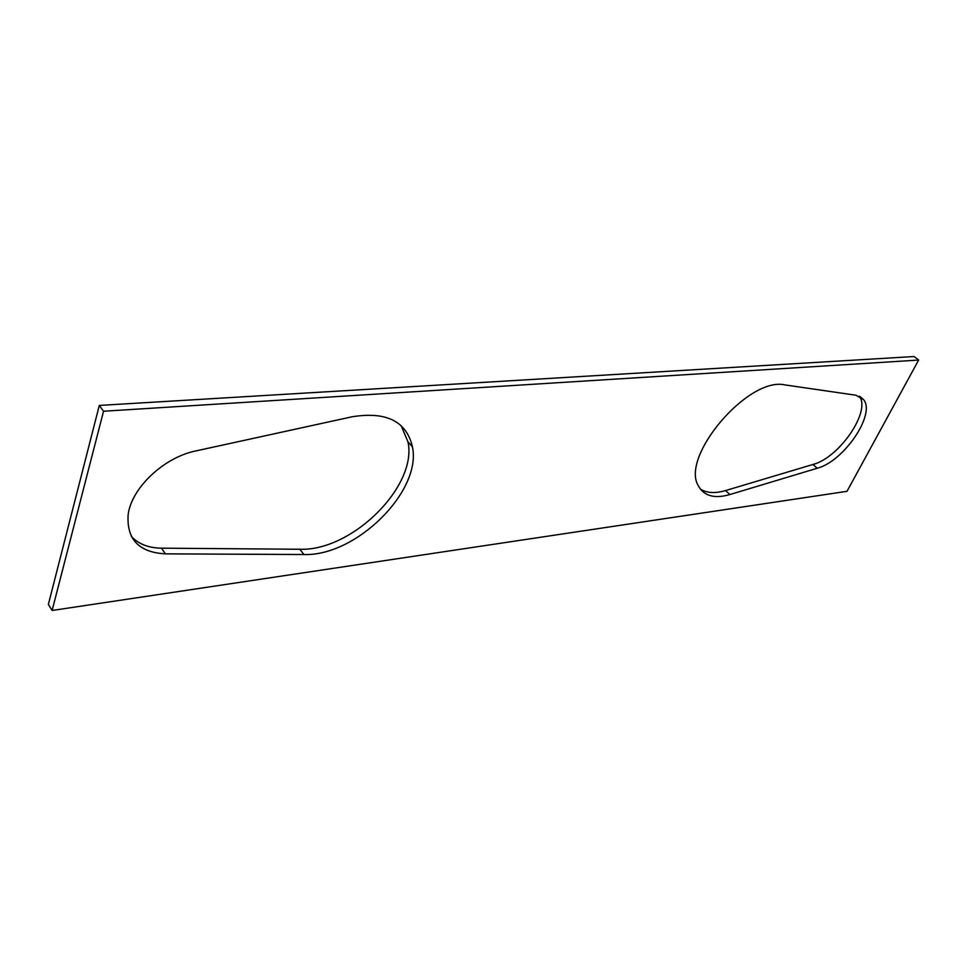 <?xml version="1.0" encoding="UTF-8"?>
<svg xmlns="http://www.w3.org/2000/svg" width="967" height="967" viewBox="0 0 967 967"><rect width="100%" height="100%" fill="white"/><g stroke="black" fill="none" stroke-linecap="round" stroke-linejoin="round"><path stroke-width="1.45" d="M99.311 405.427L103.554 411.229L52.109 610.479L48.35 604.423L99.311 405.427L914.117 356.521L918.65 360.062L847.007 491.321L52.109 610.479M103.554 411.229L918.65 360.062M817.224 468.246C843.768 461.489 876.162 413.985 863.471 399.468L855.928 395.225L784.938 384.914C748.313 376.26 679.825 457.028 698.476 486.026C704.061 496.083 714.528 498.924 729.855 494.56L817.224 468.246L812.957 464.474C839.211 457.85 871.315 411.168 859.288 396.168M165.454 553.861L303.952 554.526C356.182 556.412 422.035 491.043 412.425 446.814C406.478 421.286 386.377 411.277 352.133 416.777L195.938 450.912C164.076 457.234 131.427 487.912 128.14 514.722C126.532 539.356 138.97 552.399 165.454 553.861L161.429 548.168L299.818 549.256C352.024 551.311 417.684 486.123 407.965 441.871L401.124 425.661M700.313 489.036C706.696 493.11 715.121 493.617 725.588 490.559L812.957 464.474M131.27 536.334C138.414 544.022 148.471 547.975 161.429 548.168M299.818 549.256L303.952 554.526M725.588 490.559L729.855 494.56M407.965 441.871L412.425 446.814M859.711 396.361L863.471 399.468"/></g></svg>
